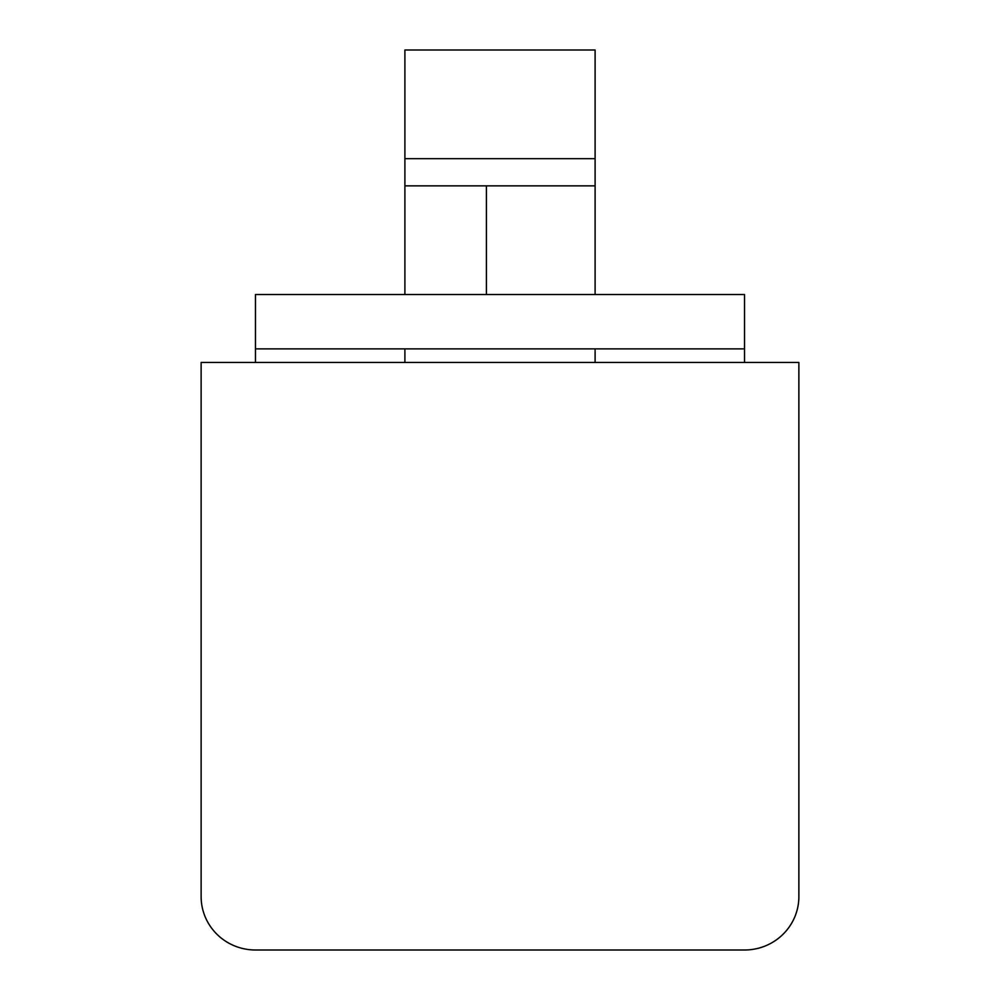 <?xml version="1.0" encoding="UTF-8"?>
<svg xmlns="http://www.w3.org/2000/svg" width="1000" height="1000" viewBox="0 0 1000 1000"><rect width="100%" height="100%" fill="white"/><g stroke="black" fill="none" stroke-linecap="round" stroke-linejoin="round"><path stroke-width="1.5" d="M595.1 362.463L595.1 348.875L255.463 348.875L255.463 362.463M595.1 348.875L744.538 348.875L744.538 362.463M595.1 294.538L595.1 158.675L404.9 158.675L404.9 50L595.1 50L595.1 158.675M404.9 294.538L404.9 158.675M595.1 185.85L404.9 185.85M404.9 348.875L404.9 362.463M255.463 348.875L255.463 294.538L744.538 294.538L744.538 348.875M255.463 950A54.337 53.412 0 0 1 201.125 896.587L201.125 362.463L798.875 362.463L798.875 896.587A54.337 53.412 0 0 1 744.538 950L255.463 950M486.413 185.85L486.413 294.538"/></g></svg>

